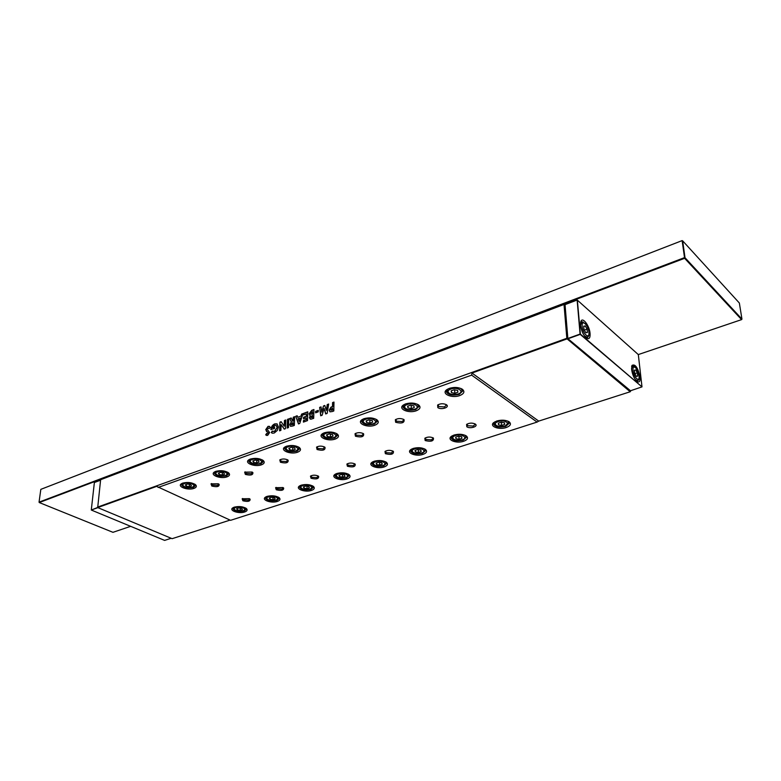 <?xml version="1.0" encoding="UTF-8"?>
<svg xmlns="http://www.w3.org/2000/svg" width="781" height="781" viewBox="0 0 781 781"><rect width="100%" height="100%" fill="white"/><g stroke="black" fill="none" stroke-linecap="round" stroke-linejoin="round"><path stroke-width="1.17" d="M580.547 325.267L580.898 321.411C582.587 316.5 589.557 325.775 590.075 333.536C590.309 337.87 589.206 339.462 586.785 338.31C583.544 335.635 581.464 331.29 580.547 325.267M583.134 322.065L581.435 321.635L580.654 322.241M631.624 369.559L631.966 365.44C635.129 363.643 637.823 367.46 640.059 376.872C640.381 381.089 639.463 382.69 637.306 381.675C634.465 379.283 632.571 375.241 631.624 369.559M633.762 366.26L631.702 366.24M635.695 369.911L634.397 370.243L634.758 373.513L636.427 376.442L637.735 376.091L637.364 372.83L635.695 369.911L634.406 370.34M634.846 373.66L637.364 372.83M585.857 332.765L584.012 329.592L583.7 326.185L585.233 325.95L587.068 329.104L587.38 332.511L585.857 332.765M584.305 330.099L587.068 329.104M583.729 326.487L585.233 325.95M636.788 381.304L638.428 380.064M586.277 337.958L587.127 337.978L588.308 336.504M641.992 386.878L638.321 354.594L577.354 300.148L580.39 334.102L641.992 386.878L580.205 334.375L567.992 338.769L630.111 390.89L641.992 386.878M577.13 300.031L565.034 304.658L567.855 338.466L580.068 334.083L577.13 300.031L565.034 304.658M100.573 480.178L94.374 482.521L91.289 510.032L164.615 540.393L171.195 538.285M97.908 507.65L91.289 510.032L97.645 507.494M94.374 482.521L100.583 480.13M741.95 319.097L739.353 303.018L682.643 240.821L685.015 257.73L741.95 319.097L741.579 319.624L684.615 258.306L682.135 240.607L40.827 489.355L39.05 502.144L684.351 257.681L684.615 258.306L39.275 502.554L112.952 532.32L130.642 526.335M40.827 489.355L682.135 240.607M638.292 354.574L741.579 319.624M211.544 483.546L212.432 485.069L217.616 485.372L218.641 483.986M218.26 483.781L219.129 484.357C219.363 486.69 216.913 487.246 211.797 486.026L211.016 483.849L218.26 483.781M245.185 471.831L246.015 473.413L251.287 473.725L252.38 472.202M252.107 472.046L252.878 472.573C253.161 475.053 250.652 475.658 245.351 474.389L244.658 472.154L252.107 472.046M280.34 459.599L281.092 461.239L286.471 461.561L287.623 459.872M287.467 459.784L288.13 460.243C288.472 462.889 285.895 463.553 280.408 462.235L279.803 459.921C282.058 458.73 284.616 458.681 287.467 459.784M317.086 446.8L317.769 448.499L323.256 448.831L324.486 446.976M324.457 446.966L325.003 447.347C325.404 450.168 322.758 450.891 317.066 449.524L316.549 447.142C318.921 445.853 321.557 445.795 324.457 446.966M355.56 433.416L356.156 435.173L361.759 435.515L363.311 434.099L363.067 433.475M363.175 433.533L363.604 433.836C364.073 436.843 361.349 437.633 355.443 436.218L355.023 433.767C357.522 432.381 360.236 432.303 363.175 433.533M395.879 419.387L396.397 421.203L402.117 421.564L403.797 420.002L403.504 419.309M403.767 419.465L404.05 419.661C404.597 422.872 401.805 423.751 395.655 422.277L395.332 419.748C397.968 418.265 400.78 418.167 403.767 419.465M242.686 498.473L243.516 499.85L248.553 500.133L249.627 498.815M249.315 498.659L250.105 499.176C250.271 501.402 247.86 501.939 242.891 500.777L242.159 498.786L249.315 498.659M276.113 487.383L276.884 488.808L282.009 489.111L283.152 487.656M282.947 487.539L283.649 488.018C283.845 490.38 281.375 490.966 276.24 489.755L275.586 487.705L282.947 487.539M310.984 475.814L311.697 477.289L316.93 477.601L318.14 476M318.043 475.951L318.638 476.361C318.892 478.88 316.354 479.505 311.043 478.255L310.467 476.146C312.683 474.946 315.212 474.877 318.043 475.951M347.418 463.738L348.062 465.261L353.393 465.574L354.681 463.826M354.701 463.836L355.199 464.178C355.492 466.853 352.895 467.546 347.389 466.247L346.891 464.08C349.234 462.791 351.831 462.713 354.701 463.836M385.511 451.115L386.087 452.677L391.525 453.009L392.892 451.086M393.038 451.164L393.419 451.428C393.77 454.278 391.096 455.04 385.384 453.693L384.984 451.467C387.444 450.081 390.129 449.983 393.038 451.164M425.372 437.897L425.87 439.508L431.415 439.859L433.123 438.346L432.879 437.741M433.172 437.907L433.426 438.082C433.836 441.119 431.083 441.948 425.157 440.552L424.835 438.268C427.432 436.774 430.204 436.657 433.172 437.907M194.02 488.379C188.143 490.673 176.916 486.7 181.29 483.829L182.705 483.107C187.889 481.897 192.214 482.482 195.699 484.864C196.939 486.29 196.373 487.461 194.02 488.379M181.827 483.488L181.299 484.474C183.027 487.52 187.089 488.476 193.493 487.364L195.592 485.509L195.221 484.454M227.027 476.849C220.925 479.231 209.728 475.16 214.228 472.144L215.771 471.363C220.964 470.103 225.309 470.67 228.813 473.042C230.18 474.575 229.585 475.844 227.027 476.849M214.775 471.802L214.179 472.886C215.907 476.01 220.008 476.986 226.5 475.814L228.765 473.784L228.325 472.632M261.498 464.812C255.162 467.282 243.994 463.104 248.631 459.95L250.32 459.082C255.514 457.783 259.878 458.32 263.412 460.673C264.925 462.323 264.29 463.709 261.498 464.812M249.178 459.589L248.534 460.8C250.252 463.992 254.391 464.968 260.971 463.748L263.422 461.532L262.904 460.263M297.551 452.228C290.962 454.786 279.832 450.51 284.606 447.201L286.461 446.244C291.655 444.906 296.028 445.404 299.582 447.738C301.261 449.514 300.587 451.008 297.551 452.228M285.163 446.83L284.46 448.167C286.158 451.428 290.337 452.414 297.005 451.135L299.66 448.704L299.055 447.328M335.264 439.049C328.42 441.704 317.34 437.34 322.25 433.865L324.3 432.791C329.484 431.424 333.868 431.883 337.451 434.168C339.305 436.081 338.583 437.711 335.264 439.049M322.817 433.475L322.045 434.958C323.744 438.287 327.971 439.283 334.717 437.936L337.607 435.271L336.894 433.758M374.782 425.255C367.666 428.008 356.644 423.546 361.701 419.895L363.956 418.704C369.13 417.298 373.513 417.708 377.116 419.944C379.185 421.994 378.414 423.761 374.782 425.255M362.277 419.495L361.437 421.125C363.126 424.522 367.392 425.508 374.236 424.103L377.369 421.174L376.54 419.534L376.549 420.637C376.901 421.613 375.866 422.687 373.445 423.849C365.84 424.649 362.101 423.556 362.257 420.588L363.077 419.065M416.234 410.777C408.824 413.637 397.871 409.088 403.064 405.251L405.564 403.914C410.728 402.479 415.111 402.84 418.733 405.007C421.037 407.204 420.207 409.127 416.234 410.777M403.65 404.822L402.742 406.628C404.431 410.084 408.746 411.079 415.668 409.595L419.094 406.374L418.128 404.597M244.697 511.985C239.054 514.015 228.813 510.637 232.621 507.972L234.29 507.142C239.269 506.039 243.35 506.547 246.542 508.685C247.704 510.013 247.089 511.116 244.697 511.985M233.138 507.63L232.718 508.48C234.32 511.194 238.146 512.043 244.199 511.018L246.386 509.183L246.074 508.304M277.382 501.431C271.544 503.53 261.323 500.084 265.247 497.292L267.053 496.384C272.042 495.252 276.142 495.74 279.354 497.868C280.633 499.293 279.979 500.484 277.382 501.431M265.755 496.95L265.306 497.887C266.897 500.66 270.753 501.509 276.884 500.436L279.247 498.444L278.876 497.477M311.463 490.429C305.42 492.596 295.238 489.091 299.25 486.172L301.222 485.177C306.22 484.005 310.34 484.474 313.571 486.583C314.977 488.105 314.274 489.394 311.463 490.429M299.767 485.811L299.279 486.836C300.861 489.667 304.756 490.527 310.965 489.414L313.503 487.246L313.074 486.192M347.028 478.938C340.76 481.184 330.627 477.621 334.737 474.565L336.894 473.471C341.893 472.261 346.022 472.7 349.273 474.789C350.825 476.43 350.073 477.806 347.028 478.938M335.264 474.194L334.727 475.326C336.299 478.216 340.233 479.065 346.52 477.904L349.263 475.541L348.765 474.399M384.174 466.95C377.682 469.274 367.587 465.642 371.805 462.45L374.158 461.239C379.166 459.999 383.305 460.409 386.575 462.459C388.284 464.207 387.483 465.71 384.174 466.95M372.342 462.069L371.756 463.309C373.328 466.247 377.291 467.106 383.656 465.886L386.634 463.309L386.048 462.069M423.009 454.405C416.283 456.807 406.237 453.126 410.562 449.788L413.139 448.44C418.147 447.181 422.296 447.542 425.586 449.553C427.471 451.428 426.611 453.048 423.009 454.405M411.099 449.387L410.474 450.754C412.036 453.732 416.039 454.591 422.482 453.322L425.704 450.51L425.03 449.163M463.641 441.285C456.67 443.764 446.693 440.035 451.115 436.54L453.956 435.056C458.955 433.758 463.104 434.08 466.413 436.032C468.493 438.034 467.575 439.781 463.641 441.285M451.662 436.12L450.988 437.624C452.55 440.65 456.592 441.499 463.123 440.172L466.618 437.096L465.837 435.652M438.17 404.675L438.6 406.55L444.438 406.93L446.273 405.212L445.922 404.441M446.351 404.695L446.488 404.792C450.081 407.252 441.285 410.142 437.838 407.643L437.624 405.046C440.416 403.445 443.325 403.328 446.351 404.695M467.126 424.063L467.555 425.723L473.218 426.075L475.073 424.415L474.77 423.761M475.219 424.015L475.336 424.093C478.733 426.416 470.055 429.14 466.823 426.787L466.589 424.444C469.332 422.833 472.212 422.697 475.219 424.015M459.745 395.576C452.053 398.544 441.167 393.917 446.507 389.875L449.28 388.382C454.415 386.907 458.798 387.22 462.43 389.299C465.007 391.652 464.119 393.751 459.745 395.576M447.103 389.436L446.117 391.427C447.816 394.932 452.17 395.918 459.179 394.366L462.918 390.822L461.805 388.899M506.225 427.539C498.991 430.106 489.082 426.328 493.602 422.677L496.736 421.018C501.714 419.69 505.873 419.963 509.202 421.847C511.506 423.985 510.51 425.879 506.225 427.539M494.939 421.769L493.436 423.868C494.998 426.943 499.088 427.783 505.688 426.387L509.495 423.029L508.597 421.476M274.316 432.986L272.549 433.23L271.241 432.537L272.276 431.053L274.424 431.415L277.118 427.51L276.162 425.45L274.58 425.46L272.471 427.763L274.561 426.992L274.492 428.544L270.87 429.521C271.192 426.807 272.462 424.932 274.678 423.898L277.04 423.868L278.436 427.022L277.343 430.38L274.316 432.986M287.496 419.348L288.824 418.85L288.492 427.578L287.154 428.066L287.496 419.348L288.814 419.094M301.622 414.096L303.067 413.559L299.728 423.458L298.479 423.917L295.745 416.283L297.18 415.746L297.698 417.318L300.978 416.107L301.622 414.096L302.969 413.832M309.061 413.842L311.775 410.318L313.923 409.517L313.689 418.343L310.897 419.212L309.432 417.62L310.272 415.629L309.061 413.842L311.775 410.318M327.249 404.568L328.664 404.041L327.161 413.403L325.706 413.94L324.076 408.395L322.153 415.238L320.718 415.765L319.634 407.399L321.03 406.881L321.723 412.153L323.461 405.974L324.818 405.466L326.302 410.474L327.249 404.568L328.625 404.304M537.094 422.082L538.724 421.105L471.978 373.054L471.646 375.134L537.094 422.082L230.571 520.322L156.659 486.378L97.703 507.572L97.479 507.133L566.83 338.29L564.019 304.463L100.622 479.71L97.703 507.572L172.132 538.675L230.083 520.097M332.569 402.586L333.975 402.069L333.809 410.972L332.237 411.548L329.933 411.812L329.231 410.132L330.9 407.184L332.491 406.462L332.569 402.586L333.965 402.313M315.631 411.343L318.287 410.367L318.248 411.831L315.592 412.817L315.631 411.343L318.277 410.611M303.692 413.325L307.773 411.812L307.509 420.608L303.418 422.101L303.467 420.529L306.191 419.524L306.24 417.835L303.516 418.831L303.575 417.259L306.289 416.253L306.367 413.891L303.643 414.896L303.692 413.325L307.763 412.056M293.305 417.191L294.642 416.693L294.33 425.43L292.768 426.006L290.552 426.309L289.829 424.639L291.293 421.857L289.731 418.518L291.206 417.972L292.709 421.154L293.305 417.191L294.632 416.937M284.46 420.481L285.787 419.983L285.446 428.691L284.245 429.13L281.131 424.63L280.896 430.36L279.578 430.839L279.94 422.16L281.131 421.711L284.235 426.182L284.46 420.481L285.778 420.227M269.63 432.547L267.629 435.437L265.696 434.792L266.712 433.377L267.717 433.885L268.332 433.094L265.755 429.618L268.039 426.367L269.396 426.338L270.236 427.353L269.055 428.593L267.922 427.929L267.053 429.052L269.63 432.547M565.044 304.854L567.475 338.329L630.501 390.764M471.646 375.134L158.123 487.461M185.351 484.825L187.586 484.035L190.662 484.552L191.491 485.85L189.246 486.641L186.181 486.133L185.351 484.825M218.338 473.159L220.681 472.329L223.796 472.866L224.557 474.233L222.224 475.053L219.119 474.516L218.338 473.159M252.81 460.975L255.26 460.107L258.413 460.663L259.107 462.088L256.666 462.948L253.522 462.391L252.81 460.975M288.853 448.226L291.411 447.318L294.613 447.904L295.238 449.387L292.68 450.286L289.497 449.71L288.853 448.226M326.585 434.89L329.27 433.933L332.501 434.548L333.048 436.101L330.373 437.038L327.141 436.433L326.585 434.89M366.123 420.9L368.935 419.914L372.215 420.549L372.664 422.17L369.862 423.156L366.592 422.531L366.123 420.9M407.604 406.237L410.552 405.193L413.871 405.866L414.233 407.565L411.284 408.6L407.975 407.936L407.604 406.237M451.174 390.832L454.269 389.739L457.627 390.432L457.881 392.228L454.786 393.312L451.438 392.618L451.174 390.832M100.622 479.71L564.214 304.278M538.724 421.105L630.208 391.759L567.094 338.876L471.978 373.054M504.624 424.474L504.506 422.853L501.353 422.218L498.327 423.204L498.454 424.825L501.597 425.45L504.624 424.474M501.431 422.228L501.597 425.45M498.376 423.195L498.454 424.825M454.669 389.817L454.786 393.312M451.379 390.764L451.438 392.618M630.208 391.759L630.56 391.261L630.208 391.759M567.094 338.876L567.475 338.329L566.83 338.29L567.094 338.876M461.922 438.346L461.698 436.794L458.584 436.188L455.694 437.135L455.928 438.678L459.033 439.283L461.922 438.346M421.164 451.584L420.852 450.1L417.767 449.524L415.014 450.422L415.336 451.896L418.411 452.482L421.164 451.584M382.231 464.226L381.831 462.821L378.785 462.254L376.149 463.123L376.559 464.529L379.595 465.085L382.231 464.226M344.997 476.332L344.519 474.975L341.502 474.438L338.983 475.258L339.471 476.615L342.478 477.142L344.997 476.332M309.354 487.91L308.798 486.612L305.82 486.094L303.409 486.885L303.965 488.184L306.933 488.691L309.354 487.91M275.195 499L274.58 497.751L271.632 497.263L269.318 498.014L269.953 499.264L272.881 499.752L275.195 499M242.442 509.642L241.759 508.441L238.849 507.972L236.633 508.695L237.317 509.895L240.216 510.364L242.442 509.642M458.935 436.257L459.033 439.283M455.87 437.077L455.928 438.678M418.362 449.631L418.411 452.482M415.316 450.325L415.336 451.896M379.595 462.411L379.595 465.085M376.559 462.987L376.559 464.529M342.517 474.614L342.478 477.142M339.501 475.092L339.471 476.615M307.011 486.299L306.933 488.691M304.014 486.68L303.965 488.184M272.979 497.487L272.881 499.752M270.011 497.79L269.953 499.264M240.343 508.216L240.216 510.364M237.404 508.441L237.317 509.895M411.236 405.329L411.284 408.6M407.955 406.11L407.975 407.936M369.872 420.09L369.862 423.156M366.601 420.734L366.592 422.531M330.431 434.158L330.373 437.038M327.18 434.675L327.141 436.433M292.777 447.572L292.68 450.286M289.556 447.982L289.497 449.71M256.793 460.38L256.666 462.948M253.61 460.692L253.522 462.391M222.38 472.622L222.224 475.053M219.227 472.847L219.119 474.516M189.432 484.347L189.246 486.641M186.317 484.484L186.181 486.133M330.051 411.87L329.231 410.132M329.484 410.289L330.9 407.184M331.154 407.34L332.491 406.462M332.745 406.608L332.823 402.742M331.027 410.259L332.686 410.035L332.462 408.053L330.636 409.615L330.988 410.24L332.423 409.888L332.462 408.053M325.902 413.871L324.076 408.395M320.942 415.677L319.634 407.399M319.888 407.545L321.059 407.116M323.461 405.974L321.723 412.153M323.715 406.13L324.886 405.69M327.503 404.714L326.302 410.474M315.846 412.719L315.885 411.499M312.029 410.464L313.923 409.771M310.213 419.114L309.432 417.62M309.686 417.767L310.272 415.629M309.872 415.512L309.315 413.989M310.887 414.174L312.703 414.018L312.507 411.607L310.428 413.403L310.77 414.135L312.449 413.862L312.507 411.607M311.199 417.523L312.605 417.405L312.41 415.336L310.809 416.908L311.072 417.484L312.351 417.259L312.41 415.336M303.682 422.013L303.467 420.529M303.721 420.676L306.191 419.524M306.445 419.67L306.24 417.835M303.789 418.733L303.575 417.259M303.829 417.405L306.289 416.253M306.542 416.4L306.367 413.891M303.907 414.799L303.955 413.471M298.654 423.849L295.745 416.283M295.999 416.429L297.249 415.961M300.978 416.107L297.698 417.318M301.232 416.253L301.876 414.242M299.182 421.33L300.665 418.011L298.157 418.704L299.182 421.33L300.412 417.864M290.649 426.358L289.829 424.639M290.083 424.776L291.293 421.857M291.557 422.004L289.731 418.518M289.985 418.665L291.303 418.177M293.422 421.135L293.558 417.337M291.557 424.757L293.305 424.503L293.109 422.56L291.167 424.161L291.43 424.708L293.051 424.356L293.109 422.56M287.428 427.968L287.75 419.495M284.372 429.081L281.131 424.63M279.842 430.741L279.94 422.16M280.194 422.306L281.267 421.906M284.723 420.617L284.235 426.182M271.993 433.065L271.241 432.537M271.495 432.684L272.51 431.239M272.833 431.424L274.424 431.415M274.678 431.561L277.118 427.51M277.382 427.656L276.337 425.547M274.551 427.236L272.471 427.763M271.124 429.657C271.456 426.943 272.725 425.069 274.932 424.034L274.678 423.898M274.932 424.034L277.226 423.985M266.526 435.466L265.696 434.792M265.95 434.939L266.907 433.621M267.971 434.021L268.332 433.094M268.586 433.24L268.225 432.723M268.488 432.869L266.409 431.317M266.672 431.463L265.755 429.618M266.018 429.765L268.039 426.367M268.303 426.504L269.562 426.446M269.162 428.476L268.644 428.047M587.283 337.304L584.432 335.918M637.54 380.689L635.353 379.673M582.167 326.419C582.704 333.917 589.782 339.979 588.894 332.257C588.366 324.876 581.337 318.707 582.167 326.419M633.079 370.584C633.752 377.77 640.01 383.139 639.034 375.739C638.37 368.652 632.141 363.185 633.079 370.584M631.546 368.388L632.678 366.289C634.875 365.176 637.023 368.388 639.141 375.934C639.405 378.756 638.838 380.347 637.423 380.728L636.495 381.03M580.527 324.994L581.835 322.104C585.779 322.846 588.181 326.312 589.03 332.501C589.382 334.903 588.747 336.513 587.146 337.353L586.033 337.753M194.586 484.054L194.899 484.962L192.653 487.188C182.451 488.301 182.51 485.509 182.071 484.035L182.51 483.185M192.311 487.149C197.495 485.499 189.324 481.662 184.511 483.517C179.357 485.206 187.538 488.984 192.311 487.149M227.671 472.222L228.042 473.237L225.67 475.619C218.455 476.264 214.892 475.209 214.97 472.437L215.478 471.47M225.319 475.58C230.727 473.862 222.605 469.859 217.557 471.792C212.188 473.559 220.33 477.494 225.319 475.58M262.221 459.853L262.68 460.985L260.141 463.543C253.474 465.125 248.387 462.167 249.324 460.321L249.91 459.238M259.8 463.504C265.452 461.698 257.379 457.52 252.097 459.55C246.493 461.386 254.586 465.496 259.8 463.504M298.342 446.898L298.898 448.157L296.194 450.92C288.736 451.603 285.085 450.53 285.26 447.669L285.905 446.459M295.853 450.871C301.749 448.977 293.754 444.614 288.209 446.742C282.361 448.665 290.386 452.96 295.853 450.871M336.142 433.328L336.816 434.724C337.07 435.7 336.113 436.696 333.917 437.702C325.579 438.248 321.889 437.165 322.856 434.441L323.588 433.074M333.585 437.643C339.745 435.671 331.837 431.102 326.028 433.328C319.907 435.349 327.844 439.83 333.585 437.643M375.749 419.104L376.549 420.637M373.123 423.79C379.566 421.72 371.756 416.947 365.654 419.27C359.24 421.389 367.09 426.084 373.123 423.79M417.288 404.167L418.245 405.847C418.714 406.803 417.601 407.965 414.906 409.332C407.184 410.171 403.406 409.088 403.572 406.071L404.49 404.363M414.584 409.264C421.34 407.086 413.657 402.078 407.233 404.529C400.516 406.755 408.248 411.665 414.584 409.264M245.478 507.933L245.712 508.665L243.408 510.872C236.604 511.418 233.285 510.471 233.451 508.04L233.773 507.328M243.116 510.833C248.241 509.319 240.733 505.795 235.94 507.494C230.844 509.036 238.371 512.512 243.116 510.833M278.251 497.106L278.544 497.936L276.103 500.279C269.172 500.855 265.823 499.899 266.038 497.429L266.409 496.628M275.81 500.24C281.15 498.668 273.692 494.988 268.684 496.765C263.382 498.376 270.861 501.998 275.81 500.24M312.429 485.811L312.79 486.729L310.194 489.238C303.213 489.853 299.826 488.896 300.021 486.368L300.441 485.47M309.901 489.199C315.456 487.559 308.065 483.732 302.833 485.577C297.307 487.256 304.727 491.024 309.901 489.199M348.092 474.018L348.521 475.033C348.775 475.941 347.848 476.84 345.758 477.718C338.066 478.236 334.639 477.269 335.479 474.838L335.947 473.833M345.475 477.679C351.265 475.961 343.952 471.968 338.485 473.901C332.726 475.658 340.067 479.583 345.475 477.679M385.336 461.688L385.863 462.801C386.204 463.709 385.218 464.675 382.915 465.691C375.778 466.384 372.312 465.417 372.517 462.801L373.045 461.678M382.631 465.642C388.674 463.846 381.46 459.677 375.729 461.698C369.716 463.533 376.969 467.634 382.631 465.642M424.288 448.782L424.913 450.002C425.352 450.91 424.298 451.945 421.76 453.107C414.574 453.859 411.07 452.892 411.245 450.217L411.821 448.977M421.476 453.058C427.793 451.174 420.686 446.83 414.682 448.938C408.395 450.862 415.551 455.138 421.476 453.058M465.056 435.261L465.798 436.589C466.335 437.497 465.203 438.61 462.411 439.947C455.177 440.738 451.633 439.781 451.769 437.067L452.414 435.691M462.137 439.879C468.737 437.916 461.756 433.367 455.46 435.583C448.89 437.594 455.919 442.066 462.137 439.879M460.907 388.469L462.04 390.295C462.635 391.242 461.434 392.511 458.437 394.083C450.666 394.981 446.839 393.907 446.966 390.842L447.972 388.938M458.125 394.005C465.203 391.72 457.666 386.468 450.91 389.036C443.862 391.379 451.457 396.533 458.125 394.005M507.777 421.086L508.636 422.531L504.995 426.153C497.634 426.992 494.051 426.045 494.227 423.292M504.741 426.084C511.643 424.024 504.819 419.26 498.19 421.584C491.317 423.692 498.2 428.369 504.741 426.084M632.561 366.328L631.634 366.64M581.699 322.153L580.595 322.553M194.899 484.962L194.947 484.269M228.042 473.237L228.091 472.476M262.68 460.985L262.719 460.146M298.898 448.157L298.928 447.24M336.816 434.724L336.836 433.719M418.245 405.847L418.225 404.685M245.712 508.665L245.742 508.089M278.544 497.936L278.573 497.292M312.79 486.729L312.81 486.026M348.521 475.033L348.531 474.262M385.863 462.801L385.863 461.961M424.913 450.002L424.893 449.085M465.798 436.589L465.759 435.603M462.04 390.295L461.991 389.065M508.636 422.531L508.577 421.467M446.966 390.842L446.927 389.612M451.769 437.067L451.74 436.071M411.245 450.217L411.226 449.3M372.517 462.801L372.517 461.952M335.479 474.838L335.498 474.067M300.021 486.368L300.041 485.665M266.038 497.429L266.067 496.784M233.451 508.04L233.48 507.455M403.572 406.071L403.562 404.919M362.257 420.588L362.257 419.504M322.856 434.441L322.885 433.435M285.26 447.669L285.29 446.752M249.324 460.321L249.373 459.492M214.97 472.437L215.019 471.675M182.071 484.035L182.129 483.341"/></g></svg>
